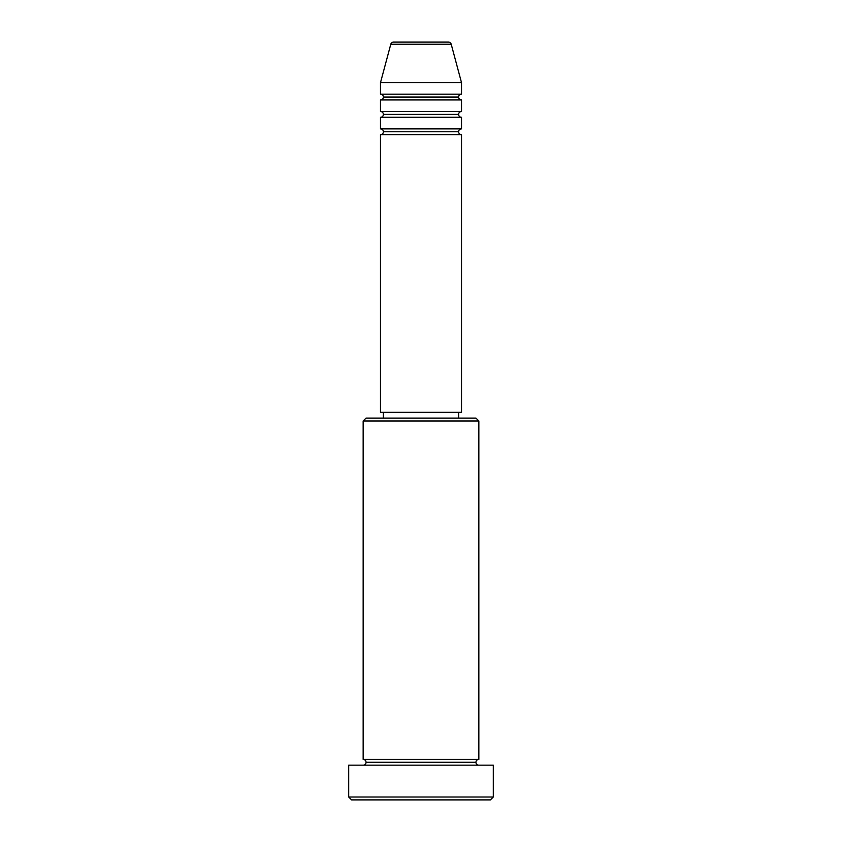 <?xml version="1.0" encoding="UTF-8"?>
<svg xmlns="http://www.w3.org/2000/svg" width="842" height="842" viewBox="0 0 842 842"><rect width="100%" height="100%" fill="white"/><g stroke="black" fill="none" stroke-linecap="round" stroke-linejoin="round"><path stroke-width="0.63" stroke-dasharray="4.21 3.16" d="M380.51 134.657L461.49 134.657L380.51 134.657M458.606 131.762L383.394 131.762L458.606 131.762M461.49 128.868L380.51 128.868L461.49 128.868M380.51 117.301L461.49 117.301L380.51 117.301M458.606 114.407L383.394 114.407L458.606 114.407M461.49 111.512L380.51 111.512L461.49 111.512M380.51 99.945L461.49 99.945L380.51 99.945M458.606 97.051L383.394 97.051L458.606 97.051M461.49 94.167L380.51 94.167L461.49 94.167M363.155 765.189L493.307 765.189L363.155 765.189M475.951 762.294L366.049 762.294L475.951 762.294M478.845 759.41L363.155 759.41L478.845 759.41M383.394 418.106L475.951 418.106L383.394 418.106M458.606 412.327L383.394 412.327L458.606 412.327M380.51 82.59L461.49 82.59L380.51 82.59M390.783 44.247L451.217 44.247L390.783 44.247M393.572 42.1L448.428 42.1L393.572 42.1M351.588 799.9L490.412 799.9L351.588 799.9M493.307 797.006L348.693 797.006L493.307 797.006M363.155 421L478.845 421L363.155 421M380.51 412.327L461.49 412.327L380.51 412.327M383.394 412.327L457.88 412.327L383.394 412.327"/><path stroke-width="1.26" d="M461.49 94.167L461.49 82.59L451.217 44.247A2.894 2.894 0 0 0 448.428 42.1L393.572 42.1A2.894 2.894 0 0 0 390.783 44.247L451.217 44.247A2.894 2.894 0 0 0 448.428 42.1L393.572 42.1A2.894 2.894 0 0 0 390.783 44.247L380.51 82.59L461.49 82.59L451.217 44.247L390.783 44.247L380.51 82.59L380.51 94.167A2.894 2.894 0 0 1 383.394 97.051A2.894 2.894 0 0 1 380.51 99.945L380.51 111.512A2.894 2.894 0 0 1 383.394 114.407A2.894 2.894 0 0 1 380.51 117.301L380.51 128.868A2.894 2.894 0 0 1 383.394 131.762A2.894 2.894 0 0 1 380.51 134.657L380.51 412.327L461.49 412.327L461.49 134.657A2.894 2.894 0 0 1 458.606 131.762L383.394 131.762A2.894 2.894 0 0 0 380.51 128.868L461.49 128.868L461.49 117.301A2.894 2.894 0 0 1 458.606 114.407L383.394 114.407A2.894 2.894 0 0 0 380.51 111.512L461.49 111.512L461.49 99.945A2.894 2.894 0 0 1 458.606 97.051L383.394 97.051A2.894 2.894 0 0 0 380.51 94.167L461.49 94.167L461.49 82.59L380.51 82.59L380.51 94.167L461.49 94.167A2.894 2.894 0 0 0 458.606 97.051A2.894 2.894 0 0 0 461.49 99.945L380.51 99.945A2.894 2.894 0 0 0 383.394 97.051L458.606 97.051M478.845 421L475.951 418.106L366.049 418.106L363.155 421L478.845 421L363.155 421L363.155 759.41A2.894 2.894 0 0 1 366.049 762.294A2.894 2.894 0 0 1 363.155 765.189A2.894 2.894 0 0 0 366.049 762.294A2.894 2.894 0 0 0 363.155 759.41L478.845 759.41L478.845 421L478.845 759.41A2.894 2.894 0 0 0 475.951 762.294A2.894 2.894 0 0 1 478.845 759.41L363.155 759.41L363.155 421L366.049 418.106L475.951 418.106L478.845 421M348.693 797.006L351.588 799.9L490.412 799.9L493.307 797.006L348.693 797.006L493.307 797.006L493.307 765.189L348.693 765.189L348.693 797.006L348.693 765.189L493.307 765.189L493.307 797.006L490.412 799.9L351.588 799.9L348.693 797.006M478.845 765.189A2.894 2.894 0 0 1 475.951 762.294L366.049 762.294L475.951 762.294A2.894 2.894 0 0 0 478.845 765.189M461.49 117.301L380.51 117.301L380.51 128.868L461.49 128.868L461.49 117.301L380.51 117.301A2.894 2.894 0 0 0 383.394 114.407L458.606 114.407A2.894 2.894 0 0 1 461.49 111.512L461.49 99.945L380.51 99.945L380.51 111.512L461.49 111.512M461.49 134.657L380.51 134.657L380.51 412.327L461.49 412.327L461.49 134.657L380.51 134.657A2.894 2.894 0 0 0 383.394 131.762L458.606 131.762A2.894 2.894 0 0 1 461.49 128.868M458.606 418.106L458.606 412.327L458.606 418.106M383.394 412.327L383.394 418.106L383.394 412.327"/></g></svg>
